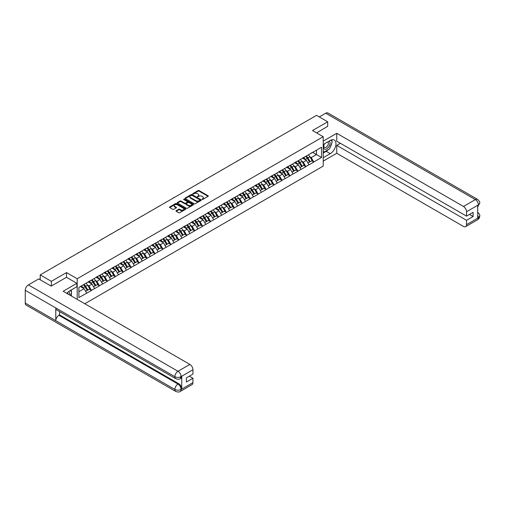 <?xml version="1.0" encoding="UTF-8"?>
<svg xmlns="http://www.w3.org/2000/svg" width="505" height="505" viewBox="0 0 505 505"><rect width="100%" height="100%" fill="white"/><g stroke="black" fill="none" stroke-linecap="round" stroke-linejoin="round"><path stroke-width="0.76" d="M202.082 199.406L202.783 199.406L208.092 196.344A0.707 0.41 0 0 0 208.092 195.763L199.103 190.574A0.707 0.41 0 0 0 198.099 190.574L192.796 193.636L192.796 194.04L194.179 193.642A2.26 1.307 0 0 1 197.379 193.642L198.124 194.078A2.26 1.307 0 0 1 198.787 194.999A2.26 1.307 0 0 1 198.124 195.921L197.442 196.723L198.825 196.325A2.26 1.307 0 0 1 202.025 196.325L202.77 196.761A2.26 1.307 0 0 1 203.433 197.682A2.26 1.307 0 0 1 202.77 198.604L202.082 199.406L202.082 199.002M176.169 210.705A0.707 0.41 0 0 0 176.169 211.279L178.694 212.738A0.707 0.41 0 0 0 179.692 212.738L185.588 209.335A0.707 0.41 0 0 0 185.588 208.754L176.599 203.566A0.707 0.41 0 0 0 175.595 203.566L169.705 206.968A0.707 0.41 0 0 0 169.705 207.549L172.748 209.304A0.707 0.41 0 0 0 173.752 209.304L176.27 207.845A0.707 0.41 0 0 0 176.27 207.271L174.762 206.4A1.887 1.092 0 0 1 174.206 205.63A1.887 1.092 0 0 1 175.374 204.62A1.887 1.092 0 0 1 177.432 204.853L183.353 208.275A1.887 1.092 0 0 1 183.908 209.045A1.887 1.092 0 0 1 182.741 210.055A1.887 1.092 0 0 1 180.683 209.815L179.692 209.247A0.707 0.41 0 0 0 178.694 209.247L176.169 210.705L176.169 211.279L178.694 209.834L178.694 209.247M66.521 272.574L51.358 281.329L40.211 274.89L316.553 115.348L327.695 121.787L312.532 130.542L323.219 136.71L77.208 278.741L66.521 272.574L66.521 277.333M194.229 203.768A0.707 0.41 0 0 0 195.227 203.768L201.123 200.365A0.707 0.41 0 0 0 201.123 199.791L192.134 194.595A0.707 0.41 0 0 0 191.13 194.595L185.24 197.998A0.707 0.41 0 0 0 185.24 198.579L194.229 203.768M183.713 199.513L193.346 204.853L187.462 208.249A0.707 0.41 0 0 1 186.465 208.249L177.47 203.06L179.995 201.615L179.995 201.028L177.47 202.486A0.707 0.41 0 0 0 177.47 203.06L177.47 202.486M179.995 201.615A0.707 0.41 0 0 1 180.992 201.615L180.992 201.028A0.707 0.41 0 0 0 179.995 201.028M180.992 201.028L184.641 203.136A0.707 0.41 0 0 0 185.638 203.136L187.311 202.164A0.707 0.41 0 0 0 187.311 201.59L183.517 199.399L184.211 198.995L193.358 204.273A0.707 0.41 0 0 1 193.358 204.847L193.358 204.273M77.208 299.37L77.208 278.741M84.796 303.745L323.219 166.095L323.219 136.71M83.451 284.719A4.823 2.784 -120 0 1 85.105 286.644L87.352 290.356L89.309 289.226L91.487 290.482L88.943 285.899L87.529 285.085M91.487 290.482L78.887 297.578L78.887 287.351L321.54 147.258L321.54 157.484L313.775 161.966L311.231 157.56L309.824 156.746M305.746 156.38A4.823 2.784 -120 0 1 307.393 158.305L309.641 162.017L311.604 160.887L313.775 161.966M313.775 162.143L305.841 166.549L303.29 162.143L301.883 161.329M297.805 160.962A4.823 2.784 -120 0 1 299.459 162.888L301.706 166.6L303.663 165.47L305.841 166.549M305.841 166.726L297.899 171.132L295.356 166.726L293.942 165.911M289.87 165.545A4.823 2.784 -120 0 1 291.518 167.477L293.765 171.182L295.722 170.052L297.899 171.132M297.899 171.309L289.958 175.715L287.414 171.309L286.007 170.494M281.929 170.128A4.823 2.784 -120 0 1 283.576 172.06L285.824 175.765L287.787 174.635L289.958 175.715M289.958 175.891L282.024 180.298L279.473 175.891L278.066 175.077M273.988 174.711A4.823 2.784 -120 0 1 275.642 176.643L277.889 180.354L279.846 179.218L282.024 180.298M282.024 180.474L274.082 184.88L271.538 180.474L270.125 179.66M266.053 179.294A4.823 2.784 -120 0 1 267.7 181.226L269.948 184.937L271.905 183.801L274.082 184.88M274.082 185.057L266.141 189.463L263.597 185.057L262.19 184.243M258.112 183.877A4.823 2.784 -120 0 1 259.759 185.808L262.007 189.52L263.97 188.39L266.141 189.463M266.141 189.64L258.207 194.053L255.656 189.64L254.249 188.826M250.171 188.46A4.823 2.784 -120 0 1 251.825 190.391L254.072 194.103L256.029 192.973L258.207 194.053M258.207 194.229L250.265 198.635L247.721 194.223L246.307 193.415M242.236 193.043A4.823 2.784 -120 0 1 243.883 194.974L246.131 198.686L248.094 197.556L250.265 198.635M250.265 198.812L242.324 203.218L239.78 198.812L238.373 197.998M234.295 197.632A4.823 2.784 -120 0 1 235.942 199.557L238.19 203.269L240.153 202.139L242.324 203.218M242.324 203.395L234.389 207.801L231.839 203.395L230.431 202.581M226.354 202.215A4.823 2.784 -120 0 1 228.007 204.14L230.255 207.852L232.212 206.722L234.389 207.801M234.389 207.978L226.448 212.384L223.904 207.978L222.49 207.164M218.419 206.798A4.823 2.784 -120 0 1 220.066 208.723L222.314 212.435L224.277 211.305L226.448 212.384M226.448 212.561L218.507 216.967L215.963 212.561L214.556 211.746M210.478 211.38A4.823 2.784 -120 0 1 212.125 213.312L214.373 217.017L216.336 215.887L218.507 216.967M218.507 217.144L210.572 221.55L208.022 217.144L206.614 216.329M202.537 215.963A4.823 2.784 -120 0 1 204.19 217.895L206.438 221.607L208.395 220.47L210.572 221.55M210.572 221.727L202.631 226.133L200.087 221.727L198.673 220.912M194.602 220.546A4.823 2.784 -120 0 1 196.249 222.478L198.497 226.189L200.46 225.053L202.631 226.133M202.631 226.309L194.69 230.716L192.146 226.309L190.739 225.495M186.661 225.129A4.823 2.784 -120 0 1 188.308 227.061L190.555 230.772L192.519 229.642L194.69 230.716M194.69 230.892L186.755 235.305L184.205 230.892L182.797 230.078M178.72 229.712A4.823 2.784 -120 0 1 180.373 231.643L182.621 235.355L184.577 234.225L186.755 235.305M186.755 235.475L178.814 239.888L176.27 235.475L174.856 234.667M170.785 234.295A4.823 2.784 -120 0 1 172.432 236.226L174.68 239.938L176.643 238.808L178.814 239.888M178.814 240.064L170.873 244.47L168.329 240.064L166.921 239.25M162.844 238.878A4.823 2.784 -120 0 1 164.491 240.809L166.738 244.521L168.702 243.391L170.873 244.47M170.873 244.647L162.938 249.053L160.388 244.647L158.98 243.833M154.902 243.467A4.823 2.784 -120 0 1 156.556 245.392L158.804 249.104L160.76 247.974L162.938 249.053M162.938 249.23L154.997 253.636L152.453 249.23L151.046 248.416M146.968 248.05A4.823 2.784 -120 0 1 148.615 249.975L150.862 253.687L152.826 252.557L154.997 253.636M154.997 253.813L147.056 258.219L144.512 253.813L143.104 252.999M139.026 252.633A4.823 2.784 -120 0 1 140.674 254.564L142.928 258.27L144.885 257.14L147.056 258.219M147.056 258.396L139.121 262.802L136.571 258.396L135.163 257.582M131.085 257.215A4.823 2.784 -120 0 1 132.739 259.147L134.987 262.852L136.943 261.723L139.121 262.802M139.121 262.979L131.18 267.385L128.636 262.979L127.228 262.164M123.151 261.798A4.823 2.784 -120 0 1 124.798 263.73L127.045 267.442L129.009 266.305L131.18 267.385M131.18 267.562L123.239 271.968L120.695 267.562L119.287 266.747M115.209 266.381A4.823 2.784 -120 0 1 116.863 268.313L119.111 272.025L121.067 270.888L123.239 271.968M123.239 272.144L115.304 276.551L112.76 272.144L111.346 271.33M107.268 270.964A4.823 2.784 -120 0 1 108.922 272.896L111.169 276.607L113.126 275.477L115.304 276.551M115.304 276.727L107.363 281.14L104.819 276.727L103.411 275.913M99.334 275.547A4.823 2.784 -120 0 1 100.981 277.479L103.228 281.19L105.191 280.06L107.363 281.14M107.363 281.31L99.422 285.723L96.878 281.31L95.47 280.502M91.392 280.13A4.823 2.784 -120 0 1 93.046 282.061L95.294 285.773L97.25 284.643L99.422 285.723M99.422 285.899L91.487 290.306M88.785 281.462L91.487 280.079M88.943 285.899L92.043 284.107L88.129 281.841M94.587 288.513L92.043 284.107M96.726 276.879L99.422 275.496M96.878 281.31L99.984 279.524L96.064 277.258M102.528 283.93L99.984 279.524M104.668 272.296L107.363 270.914M104.819 276.727L107.925 274.935L104.005 272.675M110.469 279.347L107.925 274.935M112.602 267.707L115.304 266.331M112.76 272.144L115.86 270.352L111.946 268.092M118.404 274.764L115.86 270.352M120.543 263.124L123.239 261.748M120.695 267.562L123.801 265.769L119.881 263.509M126.345 270.175L123.801 265.769M128.485 258.541L131.18 257.159M128.636 262.979L131.742 261.186L127.822 258.926M134.286 265.592L131.742 261.186M136.419 253.958L139.121 252.576M136.571 258.396L139.677 256.603L135.757 254.343M142.221 261.009L139.677 256.603M144.361 249.375L147.056 247.993M144.512 253.813L147.618 252.02L143.698 249.76M150.162 256.426L147.618 252.02M152.302 244.792L154.997 243.41M152.453 249.23L155.559 247.437L151.639 245.171M158.103 251.843L155.559 247.437M160.237 240.21L162.938 238.827M160.388 244.647L163.494 242.855L159.574 240.588M166.038 247.261L163.494 242.855M168.178 235.627L170.873 234.244M168.329 240.064L171.435 238.272L167.515 236.005M173.979 242.678L171.435 238.272M176.119 231.044L178.814 229.661M176.27 235.475L179.376 233.689L175.456 231.423M181.92 238.095L179.376 233.689M184.054 226.455L186.755 225.078M184.205 230.892L187.311 229.1L183.391 226.84M189.855 233.512L187.311 229.1M191.995 221.872L194.69 220.496M192.146 226.309L195.252 224.517L191.332 222.257M197.796 228.923L195.252 224.517M199.936 217.289L202.631 215.913M200.087 221.727L203.193 219.934L199.273 217.674M205.737 224.34L203.193 219.934M207.871 212.706L210.572 211.324M208.022 217.144L211.128 215.351L207.208 213.091M213.672 219.757L211.128 215.351M215.812 208.123L218.507 206.741M215.963 212.561L219.069 210.768L215.149 208.508M221.613 215.174L219.069 210.768M223.753 203.54L226.448 202.158M223.904 207.978L227.01 206.185L223.09 203.919M229.554 210.591L227.01 206.185M231.688 198.957L234.389 197.575M231.839 203.395L234.945 201.602L231.025 199.336M237.489 206.008L234.945 201.602M239.629 194.375L242.324 192.992M239.78 198.812L242.886 197.019L238.966 194.753M245.43 201.426L242.886 197.019M247.57 189.792L250.265 188.409M247.721 194.223L250.827 192.437L246.907 190.17M253.371 196.843L250.827 192.437M255.505 185.209L258.207 183.826M255.656 189.64L258.762 187.847L254.842 185.588M261.306 192.26L258.762 187.847M263.446 180.62L266.141 179.243M263.597 185.057L266.703 183.264L262.783 181.005M269.247 187.677L266.703 183.264M271.387 176.037L274.082 174.661M271.538 180.474L274.644 178.682L270.724 176.422M277.188 183.088L274.644 178.682M279.322 171.454L282.024 170.071M279.473 175.891L282.579 174.099L278.659 171.839M285.123 178.505L282.579 174.099M287.263 166.871L289.958 165.489M287.414 171.309L290.52 169.516L286.6 167.256M293.064 173.922L290.52 169.516M295.204 162.288L297.899 160.906M295.356 166.726L298.461 164.933L294.541 162.673M301.005 169.339L298.461 164.933M303.139 157.705L305.841 156.323M303.29 162.143L306.396 160.35L302.476 158.084M308.94 164.756L306.396 160.35M311.08 153.122L313.775 151.74M311.231 157.56L316.446 154.549L316.446 150.2L321.54 147.258M312.683 152.371L321.54 157.484M327.695 126.484L327.695 121.787M51.358 281.329L51.358 286.032M40.211 274.89L40.211 279.77M78.887 291.701L84.108 288.69L80.339 286.512M86.652 293.096L84.108 288.69M202.284 199.475L202.77 199.191A2.26 1.307 0 0 0 203.433 198.269L203.433 197.682M198.787 194.999L198.787 195.586A2.26 1.307 0 0 1 198.124 196.508L197.638 196.792M208.092 195.763L208.092 196.344L199.103 191.161A0.707 0.41 0 0 0 198.099 191.161L192.992 194.109M201.123 199.791L201.123 200.365L192.134 195.182A0.707 0.41 0 0 0 191.13 195.182L185.247 198.585L185.24 197.998M199.873 200.277L199.873 199.873L191.982 195.315L190.555 195.738A2.26 1.307 0 0 0 189.899 196.66A2.26 1.307 0 0 0 190.555 197.581L195.953 200.693A2.26 1.307 0 0 0 199.153 200.693L199.873 200.277L199.873 200.864L199.873 200.46M189.899 196.66L189.899 197.247A2.26 1.307 0 0 0 190.555 198.168L190.555 197.581M199.873 200.864L199.153 201.287A2.26 1.307 0 0 1 195.953 201.287L190.555 198.168M180.992 201.615L184.641 203.723A0.707 0.41 0 0 0 185.638 203.723L187.311 202.757A0.707 0.41 0 0 0 187.519 202.467L187.519 201.88M188.422 205.32A1.887 1.092 0 0 0 190.48 205.554A1.887 1.092 0 0 0 191.648 204.544A1.887 1.092 0 0 0 191.098 203.774L189.009 202.568A0.707 0.41 0 0 0 188.011 202.568L186.339 203.534A0.707 0.41 0 0 0 186.339 204.115L188.422 205.32L188.422 205.907A1.887 1.092 0 0 0 190.48 206.141A1.887 1.092 0 0 0 191.648 205.131L191.648 204.544M186.13 203.824L186.13 204.411A0.707 0.41 0 0 0 186.339 204.702L186.339 204.115M188.422 205.907L186.339 204.702M183.908 209.045L183.908 209.632A1.887 1.092 0 0 1 182.741 210.642A1.887 1.092 0 0 1 180.683 210.402L179.692 209.834A0.707 0.41 0 0 0 178.694 209.834M174.206 205.63L174.206 206.217A1.887 1.092 0 0 0 174.762 206.987L174.762 206.4M176.27 207.271L176.27 207.845L174.762 206.987M185.581 209.341L176.599 204.153A0.707 0.41 0 0 0 175.595 204.153L169.712 207.549L169.705 206.968M277.718 137.77A1.654 0.953 0 0 0 276.658 138.383M308.328 154.883A5.902 3.409 60 0 1 309.874 156.828L307.917 157.964A5.902 3.409 -120 0 0 306.371 156.02M307.917 157.964L310.165 161.669L312.122 160.54L309.874 156.828M309.641 162.017L310.165 161.669M311.604 160.887L312.122 160.54M302.994 157.787A4.823 2.784 60 0 1 304.326 159.151M303.751 157.528A5.902 3.409 60 0 1 305.298 159.473L305.519 159.839M307.93 163.008L309.502 162.055L307.255 158.343A5.902 3.409 -120 0 0 305.708 156.398M309.502 162.055L307.911 162.97M269.777 142.353A1.654 0.953 0 0 0 268.717 142.965M300.387 159.466A5.902 3.409 60 0 1 301.933 161.417L299.976 162.547A5.902 3.409 -120 0 0 298.43 160.603M299.976 162.547L302.224 166.259L304.18 165.122L301.933 161.417M301.706 166.6L302.224 166.259M303.663 165.47L304.18 165.122M295.059 162.37A4.823 2.784 60 0 1 296.385 163.734M295.81 162.111A5.902 3.409 60 0 1 297.357 164.056L297.578 164.422M299.995 167.591L301.561 166.637L299.314 162.926A5.902 3.409 -120 0 0 297.767 160.981M301.561 166.637L299.97 167.553M261.836 146.936A1.654 0.953 0 0 0 260.776 147.548M292.452 164.056A5.902 3.409 60 0 1 293.998 166L292.035 167.13A5.902 3.409 -120 0 0 290.489 165.185M292.035 167.13L294.282 170.841L296.246 169.705L293.998 166M293.765 171.182L294.282 170.841M295.722 170.052L296.246 169.705M287.118 166.953A4.823 2.784 60 0 1 288.45 168.323M287.869 166.694A5.902 3.409 60 0 1 289.416 168.645L289.636 169.005M292.054 172.173L293.626 171.22L291.379 167.508A5.902 3.409 -120 0 0 289.832 165.564M293.626 171.22L292.035 172.142M253.901 151.519A1.654 0.953 0 0 0 252.841 152.138M284.511 168.638A5.902 3.409 60 0 1 286.057 170.583L284.1 171.713A5.902 3.409 -120 0 0 282.554 169.768M284.1 171.713L286.348 175.424L288.305 174.294L286.057 170.583M285.824 175.765L286.348 175.424M287.787 174.635L288.305 174.294M279.177 171.542A4.823 2.784 60 0 1 280.509 172.906M279.934 171.283A5.902 3.409 60 0 1 281.481 173.228L281.702 173.594M284.113 176.756L285.685 175.803L283.438 172.091A5.902 3.409 -120 0 0 281.891 170.147M285.685 175.803L284.094 176.725M245.96 156.108A1.654 0.953 0 0 0 244.9 156.72M276.57 173.221A5.902 3.409 60 0 1 278.116 175.166L276.159 176.295A5.902 3.409 -120 0 0 274.613 174.351M276.159 176.295L278.406 180.007L280.37 178.877L278.116 175.166M277.889 180.354L278.406 180.007M279.846 179.218L280.37 178.877M271.242 176.125A4.823 2.784 60 0 1 272.567 177.489M271.993 175.866A5.902 3.409 60 0 1 273.54 177.81L273.76 178.177M276.178 181.339L277.744 180.386L275.496 176.681A5.902 3.409 -120 0 0 273.95 174.73M277.744 180.386L276.153 181.308M238.019 160.691A1.654 0.953 0 0 0 236.959 161.303M268.635 177.804A5.902 3.409 60 0 1 270.181 179.748L268.218 180.878A5.902 3.409 -120 0 0 266.672 178.934M268.218 180.878L270.465 184.59L272.429 183.46L270.181 179.748M269.948 184.937L270.465 184.59M271.905 183.801L272.429 183.46M263.301 180.708A4.823 2.784 60 0 1 264.633 182.071M264.052 180.449A5.902 3.409 60 0 1 265.598 182.393L265.819 182.759M268.237 185.922L269.809 184.969L267.562 181.263A5.902 3.409 -120 0 0 266.015 179.319M269.809 184.969L268.218 185.891M324.273 143.887A4.678 2.702 120 0 0 325.075 149.291A4.678 2.702 120 0 0 329.298 145.945A4.678 2.702 120 0 0 329.184 141.053M324.532 143.736A3.2 1.85 120 0 0 324.526 147.454A3.2 1.85 120 0 0 324.993 147.599A3.2 1.85 120 0 0 327.922 145.232A3.2 1.85 120 0 0 327.726 141.905A3.2 1.85 120 0 0 327.72 141.899M330.971 140.074L332.221 141.855L329.475 148.937L323.983 152.106L323.219 151.02M323.219 151.664L323.983 152.106M70.384 290.47L71.659 292.288L70.435 295.457M69.318 294.813A4.678 2.702 120 0 0 68.699 291.543M67.828 293.948A3.2 1.85 120 0 0 67.5 292.635M328.465 149.518A8.099 4.678 120 0 1 326.217 151.342L330.238 153.665A8.099 4.678 120 0 0 335.528 146.532A8.099 4.678 120 0 0 334.291 140.043A8.099 4.678 120 0 0 330.238 140.44L323.219 144.499M330.238 153.665L323.219 157.718M323.219 161.101L336.753 153.28L336.753 145.377L466.525 220.3L466.525 224.681L478.481 217.712L477.724 218.072L477.724 205.434L478.412 204.891L466.525 211.753A4.318 2.493 -120 0 0 463.47 206.463L475.356 199.601L325.738 113.221L319.299 116.939M340.37 143.294L336.753 145.377M469.48 214.423L473.09 216.512L473.09 212.34L466.525 216.127L336.753 141.204L336.753 133.301L463.47 206.463M323.219 141.116L336.753 133.301M336.753 153.28L463.47 226.442A4.318 2.493 -120 0 0 465.629 226.657A4.318 2.493 -120 0 0 466.525 224.681M325.738 113.221A4.425 2.557 -60 0 1 327.947 113L477.566 199.387A4.425 2.557 -60 0 0 475.356 199.601A4.318 2.493 60 0 1 478.412 204.891M466.525 216.127L466.525 211.753M473.09 216.512L466.525 220.3M327.695 126.313L316.603 132.891M330.068 147.403A8.099 4.678 120 0 0 331.817 142.909M331.943 141.457A8.099 4.678 120 0 0 331.741 139.809M326.217 151.342L323.219 153.078M323.219 152.138L323.623 151.904M477.724 215.048L478.412 217.674M477.566 212.163C479.308 213.729 480.034 214.972 479.75 215.913L478.488 217.712M477.566 199.387C479.302 200.933 480.034 202.189 479.75 203.161L478.488 204.935M175.784 378.699A4.425 2.557 -60 0 1 174.869 376.698C176.908 377.677 178.94 377.671 180.973 376.673L180.159 378.693C179.433 379.425 177.975 379.432 175.784 378.699L56.699 309.944A4.425 2.557 -60 0 1 55.784 307.949L25.25 290.318A4.425 2.557 -60 0 1 28.381 284.896L38.733 278.918L51.207 286.114L66.471 277.302L76.905 283.324L76.905 286.707L69.677 290.88A8.099 4.678 120 0 0 66.843 293.38M76.905 283.324L63.163 291.259L189.88 364.421A4.318 2.493 60 0 1 192.935 369.71L192.935 374.085L186.37 377.879L186.37 382.051L192.935 378.258L192.935 382.638A4.318 2.493 60 0 1 192.039 384.614L180.159 391.476A4.318 2.493 -120 0 0 181.055 389.494L192.935 382.638M71.18 295.886L72.884 296.871M71.356 295.785L71.356 293.07M71.356 291.858L71.356 289.908M180.159 391.476C179.471 392.202 178.012 392.208 175.784 391.476L26.165 305.096A4.425 2.557 -60 0 1 25.25 303.069L55.784 320.7A4.425 2.557 -60 0 1 58.915 315.309L178 384.059L178.688 383.667A4.318 2.493 60 0 1 181.737 388.951L181.737 376.32A4.318 2.493 60 0 1 180.847 378.295L180.159 378.693M25.25 290.318L25.25 303.069M28.381 284.896L178 371.282A4.425 2.557 -60 0 0 174.869 376.698L55.784 307.949L55.784 320.7L174.869 389.45C176.901 390.434 178.934 390.434 180.979 389.45L181.055 389.494M192.935 378.258L189.325 376.174M59.603 311.617L59.603 314.912L178.688 383.667M59.603 314.912L58.915 315.309M230.084 165.274A1.654 0.953 0 0 0 229.024 165.886M260.694 182.387A5.902 3.409 60 0 1 262.24 184.331L260.283 185.461A5.902 3.409 -120 0 0 258.737 183.517M260.283 185.461L262.531 189.173L264.487 188.043L262.24 184.331M262.007 189.52L262.531 189.173M263.97 188.39L264.487 188.043M255.36 185.291A4.823 2.784 60 0 1 256.691 186.654M256.117 185.032A5.902 3.409 60 0 1 257.664 186.976L257.885 187.342M260.296 190.505L261.868 189.558L259.62 185.846A5.902 3.409 -120 0 0 258.074 183.902M261.868 189.558L260.277 190.473M222.143 169.857A1.654 0.953 0 0 0 221.083 170.469M252.752 186.97A5.902 3.409 60 0 1 254.305 188.914L252.342 190.044A5.902 3.409 -120 0 0 250.796 188.1M252.342 190.044L254.589 193.756L256.553 192.626L254.305 188.914M254.072 194.103L254.589 193.756M256.029 192.973L256.553 192.626M247.425 189.874A4.823 2.784 60 0 1 248.75 191.237M248.176 189.615A5.902 3.409 60 0 1 249.722 191.559L249.943 191.925M252.361 195.088L253.927 194.141L251.679 190.429A5.902 3.409 -120 0 0 250.133 188.485M253.927 194.141L252.336 195.056M214.202 174.44A1.654 0.953 0 0 0 213.142 175.052M244.818 191.553A5.902 3.409 60 0 1 246.364 193.497L244.401 194.627A5.902 3.409 -120 0 0 242.855 192.683M244.401 194.627L246.648 198.339L248.611 197.209L246.364 193.497M246.131 198.686L246.648 198.339M248.094 197.556L248.611 197.209M239.484 194.457A4.823 2.784 60 0 1 240.816 195.82M240.235 194.198A5.902 3.409 60 0 1 241.781 196.142L242.002 196.508M244.42 199.677L245.992 198.724L243.745 195.012A5.902 3.409 -120 0 0 242.198 193.068M245.992 198.724L244.401 199.639M206.267 179.023A1.654 0.953 0 0 0 205.207 179.635M236.877 196.136A5.902 3.409 60 0 1 238.423 198.08L236.466 199.216A5.902 3.409 -120 0 0 234.92 197.266M236.466 199.216L238.714 202.922L240.67 201.792L238.423 198.08M238.19 203.269L238.714 202.922M240.153 202.139L240.67 201.792M231.542 199.039A4.823 2.784 60 0 1 232.874 200.403M232.3 198.781A5.902 3.409 60 0 1 233.847 200.725L234.067 201.091M236.479 204.26L238.051 203.307L235.803 199.595A5.902 3.409 -120 0 0 234.257 197.651M238.051 203.307L236.46 204.222M198.326 183.605A1.654 0.953 0 0 0 197.266 184.218M228.942 200.719A5.902 3.409 60 0 1 230.488 202.663L228.525 203.799A5.902 3.409 -120 0 0 226.979 201.855M228.525 203.799L230.772 207.505L232.736 206.375L230.488 202.663M230.255 207.852L230.772 207.505M232.212 206.722L232.736 206.375M223.608 203.622A4.823 2.784 60 0 1 224.933 204.986M224.359 203.364A5.902 3.409 60 0 1 225.905 205.308L226.126 205.674M228.544 208.843L230.11 207.89L227.862 204.178A5.902 3.409 -120 0 0 226.316 202.234M230.11 207.89L228.519 208.805M190.385 188.188A1.654 0.953 0 0 0 189.325 188.801M221.001 205.301A5.902 3.409 60 0 1 222.547 207.252L220.584 208.382A5.902 3.409 -120 0 0 219.037 206.438M220.584 208.382L222.831 212.094L224.794 210.957L222.547 207.252M222.314 212.435L222.831 212.094M224.277 211.305L224.794 210.957M215.667 208.205A4.823 2.784 60 0 1 216.998 209.569M216.418 207.946A5.902 3.409 60 0 1 217.964 209.891L218.185 210.257M220.603 213.426L222.175 212.472L219.927 208.761A5.902 3.409 -120 0 0 218.381 206.816M222.175 212.472L220.584 213.394M182.45 192.771A1.654 0.953 0 0 0 181.39 193.383M213.059 209.891A5.902 3.409 60 0 1 214.606 211.835L212.649 212.965A5.902 3.409 -120 0 0 211.103 211.021M212.649 212.965L214.896 216.677L216.853 215.54L214.606 211.835M214.373 217.017L214.896 216.677M216.336 215.887L216.853 215.54M207.725 212.788A4.823 2.784 60 0 1 209.057 214.158M208.483 212.529A5.902 3.409 60 0 1 210.03 214.48L210.25 214.846M212.662 218.008L214.234 217.055L211.986 213.344A5.902 3.409 -120 0 0 210.44 211.399M214.234 217.055L212.643 217.977M174.509 197.36A1.654 0.953 0 0 0 173.449 197.973M205.125 214.473A5.902 3.409 60 0 1 206.671 216.418L204.708 217.548A5.902 3.409 -120 0 0 203.161 215.603M204.708 217.548L206.955 221.259L208.918 220.13L206.671 216.418M206.438 221.607L206.955 221.259M208.395 220.47L208.918 220.13M199.791 217.377A4.823 2.784 60 0 1 201.116 218.741M200.542 217.118A5.902 3.409 60 0 1 202.088 219.063L202.309 219.429M204.727 222.591L206.292 221.638L204.045 217.926A5.902 3.409 -120 0 0 202.499 215.982M206.292 221.638L204.702 222.56M166.568 201.943A1.654 0.953 0 0 0 165.507 202.555M197.184 219.056A5.902 3.409 60 0 1 198.73 221.001L196.767 222.131A5.902 3.409 -120 0 0 195.22 220.186M196.767 222.131L199.014 225.842L200.977 224.712L198.73 221.001M198.497 226.189L199.014 225.842M200.46 225.053L200.977 224.712M191.85 221.96A4.823 2.784 60 0 1 193.181 223.324M192.601 221.701A5.902 3.409 60 0 1 194.147 223.646L194.368 224.012M196.786 227.174L198.358 226.221L196.11 222.516A5.902 3.409 -120 0 0 194.564 220.565M198.358 226.221L196.767 227.143M158.633 206.526A1.654 0.953 0 0 0 157.573 207.138M189.242 223.639A5.902 3.409 60 0 1 190.789 225.583L188.832 226.713A5.902 3.409 -120 0 0 187.286 224.769M188.832 226.713L191.079 230.425L193.036 229.295L190.789 225.583M190.555 230.772L191.079 230.425M192.519 229.642L193.036 229.295M183.908 226.543A4.823 2.784 60 0 1 185.24 227.906M184.666 226.284A5.902 3.409 60 0 1 186.212 228.228L186.433 228.595M188.845 231.757L190.417 230.81L188.169 227.098A5.902 3.409 -120 0 0 186.623 225.154M190.417 230.81L188.826 231.726M150.692 211.109A1.654 0.953 0 0 0 149.631 211.721M181.308 228.222A5.902 3.409 60 0 1 182.854 230.166L180.891 231.296A5.902 3.409 -120 0 0 179.344 229.352M180.891 231.296L183.138 235.008L185.101 233.878L182.854 230.166M182.621 235.355L183.138 235.008M184.577 234.225L185.101 233.878M175.974 231.126A4.823 2.784 60 0 1 177.299 232.489M176.725 230.867A5.902 3.409 60 0 1 178.271 232.811L178.492 233.177M180.91 236.34L182.475 235.393L180.228 231.681A5.902 3.409 -120 0 0 178.682 229.737M182.475 235.393L180.885 236.308M142.751 215.692A1.654 0.953 0 0 0 141.69 216.304M173.366 232.805A5.902 3.409 60 0 1 174.913 234.749L172.95 235.879A5.902 3.409 -120 0 0 171.403 233.935M172.95 235.879L175.203 239.591L177.16 238.461L174.913 234.749M174.68 239.938L175.203 239.591M176.643 238.808L177.16 238.461M168.032 235.709A4.823 2.784 60 0 1 169.364 237.072M168.784 235.45A5.902 3.409 60 0 1 170.33 237.394L170.551 237.76M172.969 240.929L174.541 239.976L172.293 236.264A5.902 3.409 -120 0 0 170.747 234.32M174.541 239.976L172.95 240.891M134.816 220.275A1.654 0.953 0 0 0 133.756 220.887M165.425 237.388A5.902 3.409 60 0 1 166.972 239.332L165.015 240.468A5.902 3.409 -120 0 0 163.468 238.518M165.015 240.468L167.262 244.174L169.219 243.044L166.972 239.332M166.738 244.521L167.262 244.174M168.702 243.391L169.219 243.044M160.091 240.292A4.823 2.784 60 0 1 161.423 241.655M160.849 240.033A5.902 3.409 60 0 1 162.395 241.977L162.616 242.343M165.028 245.512L166.6 244.559L164.352 240.847A5.902 3.409 -120 0 0 162.806 238.903M166.6 244.559L165.009 245.474M126.875 224.858A1.654 0.953 0 0 0 125.814 225.47M157.491 241.971A5.902 3.409 60 0 1 159.037 243.915L157.074 245.051A5.902 3.409 -120 0 0 155.527 243.107M157.074 245.051L159.321 248.757L161.284 247.627L159.037 243.915M158.804 249.104L159.321 248.757M160.76 247.974L161.284 247.627M152.156 244.875A4.823 2.784 60 0 1 153.482 246.238M152.908 244.616A5.902 3.409 60 0 1 154.454 246.56L154.675 246.926M157.093 250.095L158.658 249.142L156.411 245.43A5.902 3.409 -120 0 0 154.865 243.486M158.658 249.142L157.074 250.057M118.934 229.44A1.654 0.953 0 0 0 117.873 230.053M149.549 246.554A5.902 3.409 60 0 1 151.096 248.504L149.139 249.634A5.902 3.409 -120 0 0 147.586 247.69M149.139 249.634L151.386 253.346L153.343 252.21L151.096 248.504M150.862 253.687L151.386 253.346M152.826 252.557L153.343 252.21M144.215 249.457A4.823 2.784 60 0 1 145.547 250.821M144.967 249.199A5.902 3.409 60 0 1 146.513 251.143L146.734 251.509M149.152 254.678L150.724 253.725L148.476 250.013A5.902 3.409 -120 0 0 146.93 248.069M150.724 253.725L149.133 254.64M110.999 234.023A1.654 0.953 0 0 0 109.938 234.636M141.608 251.143A5.902 3.409 60 0 1 143.155 253.087L141.198 254.217A5.902 3.409 -120 0 0 139.651 252.273M141.198 254.217L143.445 257.929L145.402 256.793L143.155 253.087M142.928 258.27L143.445 257.929M144.885 257.14L145.402 256.793M136.274 254.04A4.823 2.784 60 0 1 137.606 255.41M137.032 253.781A5.902 3.409 60 0 1 138.578 255.732L138.799 256.092M141.211 259.261L142.782 258.308L140.535 254.596A5.902 3.409 -120 0 0 138.989 252.651M142.782 258.308L141.192 259.229M103.058 238.606A1.654 0.953 0 0 0 101.997 239.225M133.673 255.726A5.902 3.409 60 0 1 135.22 257.67L133.257 258.8A5.902 3.409 -120 0 0 131.71 256.856M133.257 258.8L135.504 262.512L137.467 261.382L135.22 257.67M134.987 262.852L135.504 262.512M136.943 261.723L137.467 261.382M128.339 258.623A4.823 2.784 60 0 1 129.665 259.993M129.091 258.371A5.902 3.409 60 0 1 130.637 260.315L130.858 260.681M133.276 263.844L134.841 262.89L132.594 259.179A5.902 3.409 -120 0 0 131.047 257.234M134.841 262.89L133.257 263.812M95.117 243.195A1.654 0.953 0 0 0 94.056 243.808M125.732 260.309A5.902 3.409 60 0 1 127.279 262.253L125.322 263.383A5.902 3.409 -120 0 0 123.776 261.439M125.322 263.383L127.569 267.094L129.526 265.965L127.279 262.253M127.045 267.442L127.569 267.094M129.009 266.305L129.526 265.965M120.398 263.212A4.823 2.784 60 0 1 121.73 264.576M121.149 262.954A5.902 3.409 60 0 1 122.696 264.898L122.917 265.264M125.335 268.426L126.906 267.473L124.659 263.768A5.902 3.409 -120 0 0 123.113 261.817M126.906 267.473L125.316 268.395M87.182 247.778A1.654 0.953 0 0 0 86.121 248.391M117.791 264.891A5.902 3.409 60 0 1 119.338 266.836L117.381 267.966A5.902 3.409 -120 0 0 115.834 266.021M117.381 267.966L119.628 271.677L121.585 270.547L119.338 266.836M119.111 272.025L119.628 271.677M121.067 270.888L121.585 270.547M112.457 267.795A4.823 2.784 60 0 1 113.789 269.159M113.215 267.536A5.902 3.409 60 0 1 114.761 269.481L114.982 269.847M117.394 273.009L118.965 272.056L116.718 268.351A5.902 3.409 -120 0 0 115.172 266.406M118.965 272.056L117.375 272.978M79.241 252.361A1.654 0.953 0 0 0 78.18 252.973M109.856 269.474A5.902 3.409 60 0 1 111.403 271.419L109.44 272.548A5.902 3.409 -120 0 0 107.893 270.604M109.44 272.548L111.687 276.26L113.65 275.13L111.403 271.419M111.169 276.607L111.687 276.26M113.126 275.477L113.65 275.13M104.522 272.378A4.823 2.784 60 0 1 105.848 273.742M105.274 272.119A5.902 3.409 60 0 1 106.82 274.064L107.041 274.43M109.459 277.592L111.024 276.645L108.777 272.934A5.902 3.409 -120 0 0 107.23 270.989M111.024 276.645L109.44 277.561M71.3 256.944A1.654 0.953 0 0 0 70.239 257.556M101.915 274.057A5.902 3.409 60 0 1 103.462 276.001L101.505 277.131A5.902 3.409 -120 0 0 99.958 275.187M101.505 277.131L103.752 280.843L105.709 279.713L103.462 276.001M103.228 281.19L103.752 280.843M105.191 280.06L105.709 279.713M96.581 276.961A4.823 2.784 60 0 1 97.913 278.324M97.332 276.702A5.902 3.409 60 0 1 98.879 278.646L99.1 279.012M101.518 282.175L103.089 281.228L100.842 277.516A5.902 3.409 -120 0 0 99.296 275.572M103.089 281.228L101.499 282.143M63.365 261.527A1.654 0.953 0 0 0 62.304 262.139M93.974 278.64A5.902 3.409 60 0 1 95.521 280.584L93.564 281.714A5.902 3.409 -120 0 0 92.017 279.77M93.564 281.714L95.811 285.426L97.768 284.296L95.521 280.584M95.294 285.773L95.811 285.426M97.25 284.643L97.768 284.296M88.64 281.544A4.823 2.784 60 0 1 89.972 282.907M89.398 281.285A5.902 3.409 60 0 1 90.944 283.229L91.165 283.595M93.576 286.764L95.148 285.811L92.901 282.099A5.902 3.409 -120 0 0 91.355 280.155M95.148 285.811L93.558 286.726M55.424 266.11A1.654 0.953 0 0 0 54.363 266.722M86.039 283.223A5.902 3.409 60 0 1 87.586 285.167L85.623 286.303A5.902 3.409 -120 0 0 84.076 284.353M85.623 286.303L87.87 290.009L89.833 288.879L87.586 285.167M87.352 290.356L87.87 290.009M89.309 289.226L89.833 288.879M80.832 286.228A4.823 2.784 60 0 1 82.031 287.49M81.456 285.868A5.902 3.409 60 0 1 83.003 287.812L83.224 288.178M85.642 291.347L87.207 290.394L84.96 286.682A5.902 3.409 -120 0 0 83.413 284.738M87.207 290.394L85.623 291.309M202.77 199.191L202.77 198.604M197.442 196.723L197.442 196.319M198.124 196.508L198.124 195.921M192.796 194.04L192.796 193.636M198.099 191.161L198.099 190.574M199.103 191.161L199.103 190.574M191.13 195.182L191.13 194.595M192.134 195.182L192.134 194.595M195.953 201.287L195.953 200.693M199.153 201.287L199.153 200.693M184.641 203.723L184.641 203.136M185.638 203.723L185.638 203.136M187.311 202.757L187.311 202.164M184.211 199.582L184.211 198.995M179.692 209.834L179.692 209.247M180.683 210.402L180.683 209.815M175.595 204.153L175.595 203.566M176.599 204.153L176.599 203.566M185.588 209.335L185.588 208.754M307.255 158.343L305.298 159.473M299.314 162.926L297.357 164.056M291.379 167.508L289.416 168.645M283.438 172.091L281.481 173.228M275.496 176.681L273.54 177.81M267.562 181.263L265.598 182.393M479.75 215.925C479.699 217.617 478.955 218.905 477.515 219.795A4.318 2.493 -120 0 0 478.412 217.819M477.724 206.867L478.412 205.036M181.737 388.951L180.979 389.45M192.935 369.71L180.979 376.673M181.055 376.717L181.737 376.32M181.055 376.566A4.318 2.493 60 0 0 178 371.282L189.88 364.421M175.784 391.476A4.425 2.557 -60 0 1 174.869 389.45A4.425 2.557 -60 0 1 178 384.059C179.837 385.29 180.853 387.057 181.055 389.349M259.62 185.846L257.664 186.976M251.679 190.429L249.722 191.559M243.745 195.012L241.781 196.142M235.803 199.595L233.847 200.725M227.862 204.178L225.905 205.308M219.927 208.761L217.964 209.891M211.986 213.344L210.03 214.48M204.045 217.926L202.088 219.063M196.11 222.516L194.147 223.646M188.169 227.098L186.212 228.228M180.228 231.681L178.271 232.811M172.293 236.264L170.33 237.394M164.352 240.847L162.395 241.977M156.411 245.43L154.454 246.56M148.476 250.013L146.513 251.143M140.535 254.596L138.578 255.732M132.594 259.179L130.637 260.315M124.659 263.768L122.696 264.898M116.718 268.351L114.761 269.481M108.777 272.934L106.82 274.064M100.842 277.516L98.879 278.646M92.901 282.099L90.944 283.229M84.96 286.682L83.003 287.812M40.211 279.082L39.617 279.429M200.018 200.662L200.018 200.075M465.629 226.657L477.515 219.795M479.75 203.174L477.515 207.012"/></g></svg>

